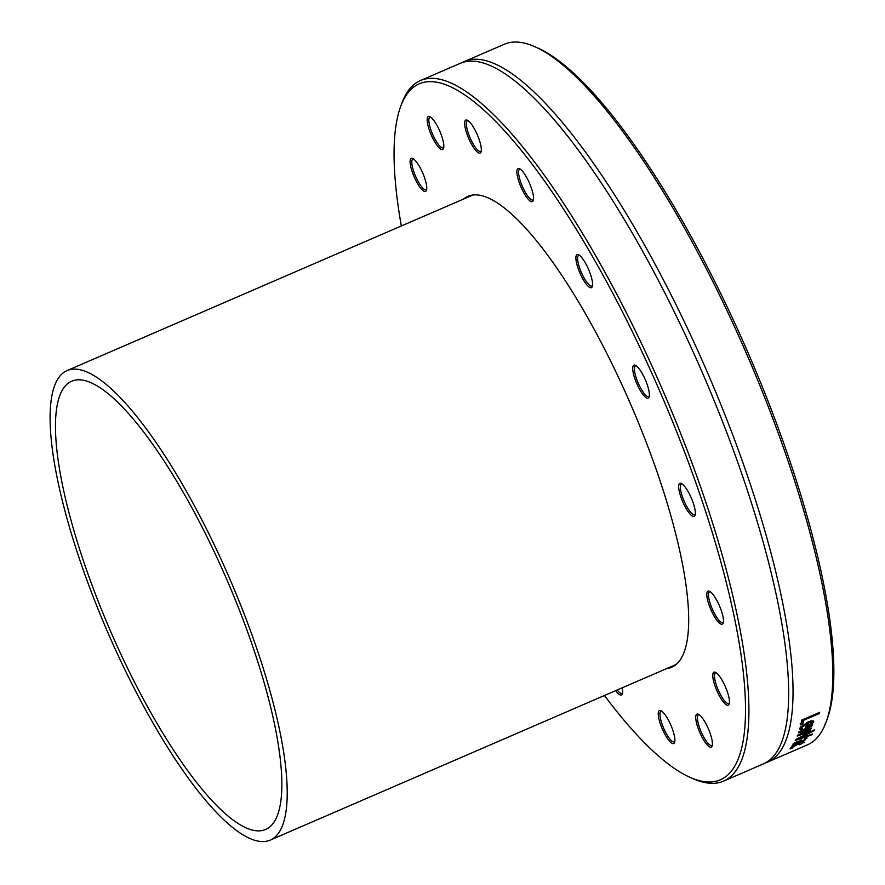 <?xml version="1.0" encoding="UTF-8"?>
<svg xmlns="http://www.w3.org/2000/svg" width="885" height="885" viewBox="0 0 885 885"><rect width="100%" height="100%" fill="white"/><g stroke="black" fill="none" stroke-linecap="round" stroke-linejoin="round"><path stroke-width="1.33" d="M690.311 777.461L693.342 778.789A381.667 99.385 -113.4 0 0 723.565 781.134A381.667 99.385 -113.4 0 0 728.255 778.49A381.667 99.385 -113.4 0 0 659.115 381.944A381.667 99.385 -113.4 0 0 420.463 80.535A381.667 99.385 -113.4 0 0 415.762 83.179A381.667 99.385 -113.4 0 0 401.48 104.164L400.374 107.284A379.156 98.733 66.6 0 1 414.567 86.431A379.156 98.733 66.6 0 1 676.317 430.895A379.156 98.733 66.6 0 1 690.311 777.461A379.156 98.733 66.6 0 1 604.455 695.499M401.325 225.974A379.156 98.733 66.6 0 1 400.374 107.284M660.144 723.311A17.999 4.691 -113.4 0 0 668.319 739.683A17.999 4.691 -113.4 0 0 674.613 742.438A17.999 4.691 -113.4 0 0 670.874 725.18A17.999 4.691 -113.4 0 0 660.852 710.633A17.999 4.691 -113.4 0 0 660.144 723.311M720.335 697.513A17.999 4.691 -113.4 0 0 729.163 704.095A17.999 4.691 -113.4 0 0 725.423 686.837A17.999 4.691 -113.4 0 0 715.401 672.29A17.999 4.691 -113.4 0 0 713.233 679.503A17.999 4.691 -113.4 0 0 720.335 697.513M692.324 516.066A17.999 4.691 -113.4 0 0 695.057 515.269A17.999 4.691 -113.4 0 0 691.318 498.012A17.999 4.691 -113.4 0 0 681.295 483.464A17.999 4.691 -113.4 0 0 680.764 496.673A17.999 4.691 -113.4 0 0 692.324 516.066M592.53 285.258A17.999 4.691 -113.4 0 0 587.894 267.878A17.999 4.691 -113.4 0 0 578.513 254.758A17.999 4.691 -113.4 0 0 579.929 273.022A17.999 4.691 -113.4 0 0 592.275 286.563A17.999 4.691 -113.4 0 0 592.53 285.258M479.416 140.295A17.999 4.691 -113.4 0 0 467.269 120.161A17.999 4.691 -113.4 0 0 468.685 138.425A17.999 4.691 -113.4 0 0 481.02 151.966A17.999 4.691 -113.4 0 0 479.416 140.295M419.236 166.092A17.999 4.691 -113.4 0 0 412.72 158.504A17.999 4.691 -113.4 0 0 414.136 176.768A17.999 4.691 -113.4 0 0 426.481 190.308A17.999 4.691 -113.4 0 0 419.236 166.092M463.519 199.07A256.55 66.806 66.6 0 1 464.758 198.118A256.55 66.806 66.6 0 1 467.911 196.348A256.55 66.806 66.6 0 1 628.328 398.936A256.55 66.806 66.6 0 1 674.801 665.487A256.55 66.806 66.6 0 1 671.649 667.257A256.55 66.806 66.6 0 1 666.648 668.595M439.402 130.239A17.999 4.691 -113.4 0 0 429.767 116.588A17.999 4.691 -113.4 0 0 431.183 134.852A17.999 4.691 -113.4 0 0 443.529 148.392A17.999 4.691 -113.4 0 0 439.402 130.239M533.19 194.733A17.999 4.691 -113.4 0 0 519.495 168.681A17.999 4.691 -113.4 0 0 520.922 186.945A17.999 4.691 -113.4 0 0 533.257 200.486A17.999 4.691 -113.4 0 0 533.19 194.733M648.417 398.095A17.999 4.691 -113.4 0 0 649.092 397.099A17.999 4.691 -113.4 0 0 645.353 379.842A17.999 4.691 -113.4 0 0 635.33 365.295A17.999 4.691 -113.4 0 0 635.994 381.745A17.999 4.691 -113.4 0 0 648.417 398.095M717.58 621.204A17.999 4.691 -113.4 0 0 723.178 623.073A17.999 4.691 -113.4 0 0 719.439 605.805A17.999 4.691 -113.4 0 0 709.416 591.269A17.999 4.691 -113.4 0 0 707.923 601.346A17.999 4.691 -113.4 0 0 717.58 621.204M700.168 733.366A17.999 4.691 -113.4 0 0 712.115 746.011A17.999 4.691 -113.4 0 0 708.376 728.753A17.999 4.691 -113.4 0 0 698.353 714.206A17.999 4.691 -113.4 0 0 700.168 733.366M615.706 690.643A17.999 4.691 -113.4 0 0 622.387 693.917A17.999 4.691 -113.4 0 0 622.255 687.8M420.463 80.535L460.233 63.333A381.667 99.385 66.6 0 1 505.578 74.152A381.667 99.385 66.6 0 1 703 374.167A381.667 99.385 66.6 0 1 786.488 723.465A381.667 99.385 66.6 0 1 768.025 761.288A381.667 99.385 66.6 0 1 763.324 763.932L723.565 781.134M825.605 722.957L824.953 725.036A381.667 99.385 66.6 0 1 812.142 742.205A381.667 99.385 66.6 0 1 807.441 744.838L767.671 762.04A381.667 99.385 66.6 0 1 765.459 762.881M824.864 724.35L825.672 723.255A381.667 99.385 66.6 0 0 826.435 721.22A381.667 99.385 66.6 0 0 747.117 355.084A381.667 99.385 66.6 0 0 534.562 46.584A381.667 99.385 66.6 0 0 504.35 44.25L464.581 61.452A381.667 99.385 66.6 0 1 703.232 362.861A381.667 99.385 66.6 0 1 772.373 759.407A381.667 99.385 66.6 0 1 767.671 762.04M462.446 62.492A381.667 99.385 66.6 0 1 464.581 61.452M812.463 733.997A381.667 99.385 66.6 0 1 812.043 734.771L795.25 740.491A381.667 99.385 -113.4 0 0 795.681 739.617L814.499 729.738A381.667 99.385 66.6 0 1 814.1 730.645L798.48 738.776L812.463 733.997M802.861 723.952L800.748 724.859A381.667 99.385 -113.4 0 0 801.788 720.069L819.632 712.348A381.667 99.385 66.6 0 1 819.41 713.476L803.68 720.279A381.667 99.385 66.6 0 1 802.861 723.952L802.286 722.901L800.173 723.819M802.042 727.592L799.586 728.665L800.151 729.727L799.586 728.289L807.286 722.337C811.833 720.478 813.979 720.357 813.724 721.961L811.766 724.251L805.759 727.393A381.667 99.385 -113.4 0 0 806.877 723.421L801.556 727.426L802.629 728.609A381.667 99.385 66.6 0 1 802.618 728.665L800.151 729.727L799.586 728.289M801.091 726.087L801.821 728.333M810.439 730.744A381.667 99.385 66.6 0 1 810.085 731.574L797.208 736.121A381.667 99.385 -113.4 0 0 797.518 735.346L808.315 729.627L798.436 732.824A381.667 99.385 -113.4 0 0 798.724 731.995L812.563 724.804A381.667 99.385 66.6 0 1 812.253 725.766L801.567 731.209L811.501 727.968A381.667 99.385 66.6 0 1 811.235 728.687L800.394 734.406L810.439 730.744M801.445 740.07L801.788 741.232L803.989 740.092L804.675 738.389L806.998 737.349L805.107 739.971L792.119 745.889A381.667 99.385 -113.4 0 0 792.551 745.236L793.967 744.617L792.982 744.108L794.686 742.703L801.666 740.247M804.874 739.207L804.675 738.389A381.667 99.385 -113.4 0 0 804.697 738.344M806.998 737.349L806.866 738.344L806.489 737.57M802.164 743.101L797.883 744.263L792.097 747.46L792.916 747.736A381.667 99.385 66.6 0 1 792.894 747.77L790.36 748.865L790.117 748.323L798.347 743.632L803.215 741.851L804.122 742.261L799.741 744.805A381.667 99.385 -113.4 0 0 799.774 744.772L802.164 743.101L801.71 741.763M803.215 741.851L803.879 741.752M791.843 746.929L792.916 747.736M826.435 721.22L827.541 718.1A379.156 98.733 -113.4 0 0 748.743 354.376A379.156 98.733 -113.4 0 0 537.593 47.923L534.562 46.584M813.824 730.092L814.1 730.645M803.104 719.251L802.286 722.901M803.215 719.45L803.68 720.279M818.957 712.646L819.41 713.476M807.905 722.083A380.417 99.065 66.6 0 1 807.197 724.66L807.762 725.722L811.888 722.713L811.147 722.005L808.591 722.68A381.667 99.385 66.6 0 1 807.762 725.722M808.204 721.961L808.591 722.68M811.324 721.651L810.583 720.954M810.671 721.12L811.888 722.713M800.991 726.364L801.246 727.271M807.529 725.291L805.195 726.319M813.16 720.899L811.202 723.189M806.489 722.702L806.877 723.421M811.39 723.532L811.766 724.251M809.786 730.988L810.085 731.574M811.932 725.136L812.253 725.766M794.586 742.769L795.847 743.809L799.564 742.205L799.763 741.243L794.918 743.444L795.847 743.809M799.564 742.205L800.726 740.8L801.268 741.929M794.697 743.411L793.602 743.887M806.323 737.227L804.565 738.853M800.903 738.964L801.356 741.42M793.458 743.588L793.967 744.617M622.597 692.999A16.738 4.359 66.6 0 1 622.1 693.397A16.738 4.359 66.6 0 1 617.221 689.979M674.835 741.519A16.738 4.359 66.6 0 1 674.337 741.918A16.738 4.359 66.6 0 1 661.714 723.089A16.738 4.359 66.6 0 1 661.051 711.197A16.738 4.359 66.6 0 1 661.67 711.109M712.325 745.093A16.738 4.359 66.6 0 1 711.828 745.491A16.738 4.359 66.6 0 1 701.551 732.692A16.738 4.359 66.6 0 1 698.542 714.77A16.738 4.359 66.6 0 1 699.172 714.682M729.384 703.177A16.738 4.359 66.6 0 1 728.886 703.575A16.738 4.359 66.6 0 1 721.507 696.406A16.738 4.359 66.6 0 1 715.6 672.854A16.738 4.359 66.6 0 1 716.219 672.766M723.388 622.155A16.738 4.359 66.6 0 1 722.89 622.542A16.738 4.359 66.6 0 1 718.52 619.777A16.738 4.359 66.6 0 1 710.135 603.316A16.738 4.359 66.6 0 1 709.604 591.833A16.738 4.359 66.6 0 1 710.235 591.733M695.267 514.351A16.738 4.359 66.6 0 1 694.78 514.749A16.738 4.359 66.6 0 1 693.066 514.451A16.738 4.359 66.6 0 1 683.065 498.498A16.738 4.359 66.6 0 1 681.483 484.029A16.738 4.359 66.6 0 1 682.114 483.94M649.302 396.181A16.738 4.359 66.6 0 1 649.015 396.469A16.738 4.359 66.6 0 1 648.816 396.58A16.738 4.359 66.6 0 1 638.162 382.951A16.738 4.359 66.6 0 1 635.519 365.859A16.738 4.359 66.6 0 1 636.149 365.77M592.485 285.645A16.738 4.359 66.6 0 1 591.999 286.043A16.738 4.359 66.6 0 1 581.345 272.414A16.738 4.359 66.6 0 1 578.702 255.322A16.738 4.359 66.6 0 1 579.332 255.234M533.478 199.567A16.738 4.359 66.6 0 1 532.98 199.966A16.738 4.359 66.6 0 1 522.338 186.337A16.738 4.359 66.6 0 1 519.683 169.245A16.738 4.359 66.6 0 1 520.314 169.157M481.241 151.047A16.738 4.359 66.6 0 1 480.743 151.435A16.738 4.359 66.6 0 1 470.101 137.806A16.738 4.359 66.6 0 1 467.457 120.725A16.738 4.359 66.6 0 1 468.088 120.626M443.75 147.474A16.738 4.359 66.6 0 1 443.252 147.861A16.738 4.359 66.6 0 1 432.61 134.232A16.738 4.359 66.6 0 1 429.955 117.152A16.738 4.359 66.6 0 1 430.586 117.052M426.692 189.39A16.738 4.359 66.6 0 1 426.194 189.777A16.738 4.359 66.6 0 1 415.552 176.148A16.738 4.359 66.6 0 1 412.908 159.068A16.738 4.359 66.6 0 1 413.538 158.968M214.236 551.831A244.205 63.598 66.6 0 1 265.622 829.477A244.205 63.598 66.6 0 1 110.293 630.585A244.205 63.598 66.6 0 1 71.696 381.203A244.205 63.598 66.6 0 1 214.236 551.831M216.394 549.286A255.787 66.607 -113.4 0 0 67.094 370.572A255.787 66.607 -113.4 0 0 107.528 631.79A255.787 66.607 -113.4 0 0 270.224 840.097A255.787 66.607 -113.4 0 0 216.394 549.286M806.423 725.788L806.998 726.862M804.797 739.318L805.107 739.971M811.313 721.209L811.888 722.26M801.036 727.028L801.6 728.089M794.31 742.615L794.852 743.721M804.399 737.526L804.941 738.632M791.467 746.597L791.998 747.725M270.224 840.097L676.052 664.524M67.094 370.572L472.922 195.01"/></g></svg>

